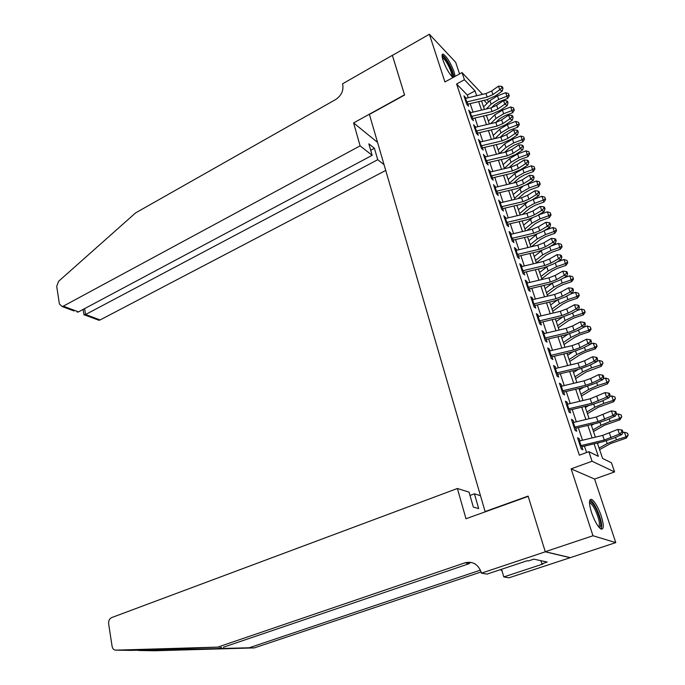 <?xml version="1.0" encoding="UTF-8"?>
<svg xmlns="http://www.w3.org/2000/svg" width="685" height="685" viewBox="0 0 685 685"><rect width="100%" height="100%" fill="white"/><g stroke="black" fill="none" stroke-linecap="round" stroke-linejoin="round"><path stroke-width="1.03" d="M601.216 515.882C598.151 507.268 595.008 501.797 591.806 499.468C588.835 498.714 588.732 503.038 591.497 512.44C594.571 521.105 597.705 526.619 600.925 528.991C603.956 529.702 604.05 525.335 601.216 515.882M455.123 76.377L454.104 71.908C450.49 62.549 446.834 56.615 443.126 54.106C441.722 53.927 441.697 56.007 443.049 60.34C445.918 68.106 449.214 73.852 452.922 77.576M597.38 443.041L602.603 458.453L611.482 462.829L614.582 471.922L592.063 461.245L588.86 451.68L598.33 456.347L594.101 443.82M545.277 551.81L528.203 496.377L465.98 518.742L457.392 488.491L111.578 617.622C109.386 618.778 108.41 620.867 108.65 623.889L112.1 646.34C112.605 648.772 113.804 650.039 115.722 650.151L217.71 647.119L465.012 562.805C472.659 561.066 478.036 564.157 481.127 572.086L481.427 573.157L545.277 551.81L570.168 557.693L615.781 542.606L594.597 479.055L614.582 471.922M459.558 73.946L455.679 62.309L429.375 34.25L444.933 81.952L462.041 72.584L482.557 94.342M487.463 99.548L488.388 102.108M570.143 557.599L545.243 551.708L592.979 535.756L615.781 542.606M545.243 551.708L528.118 496.094L485.108 511.558L369.412 114.429L404.587 95.027L392.385 55.399L429.375 34.25M579.912 440.849L579.167 438.614L577.549 437.792L581.265 448.975L582.875 449.762L581.462 445.507M573.765 422.38L573.054 420.239L571.427 419.357L575.092 430.385L576.71 431.242L575.297 426.969M567.702 404.15L567.026 402.104L565.382 401.162L569.004 412.045L570.631 412.961L569.209 408.68M561.717 386.16L561.066 384.208L559.422 383.206L562.993 393.952L564.628 394.92L563.207 390.63M555.809 368.402L555.192 366.543L553.531 365.482L557.059 376.082L558.712 377.11L557.282 372.82M549.978 350.874L549.387 349.102L547.726 347.98L551.202 358.452L552.863 359.539L551.434 355.232M544.224 333.569L543.667 331.882L541.989 330.709L545.423 341.044L547.092 342.183L545.654 337.868M538.538 316.479L538.008 314.877L536.321 313.653L539.712 323.859L541.39 325.05L539.951 320.734M532.93 299.61L532.425 298.095L530.729 296.819L534.077 306.897L535.764 308.139L534.326 303.806M527.39 282.956L526.911 281.518L525.207 280.191L528.512 290.14L530.207 291.433L528.769 287.101M521.919 266.508L521.465 265.146L519.752 263.776L523.015 273.598L524.727 274.942L523.28 270.601M516.516 250.265L516.088 248.972L514.366 247.559L517.586 257.26L519.307 258.647L517.86 254.306M511.181 234.219L510.77 233.003L509.049 231.539L512.234 241.129L513.956 242.558L512.508 238.209M505.907 218.369L503.792 215.724L506.934 225.185L508.664 226.667L507.217 222.308M500.701 202.709L498.603 200.088L501.711 209.447L503.449 210.971L501.994 206.605M495.555 187.245L493.474 184.65L496.539 193.898L498.286 195.465L496.83 191.098M490.469 171.969L488.405 169.4L491.436 178.528L493.191 180.138L491.736 175.771M485.451 156.865L483.404 154.331L486.401 163.347L488.157 164.999L486.701 160.624M480.485 141.949L478.455 139.44L481.418 148.354L483.182 150.041L481.726 145.665M475.587 127.213L473.566 124.721L476.495 133.532L478.258 135.253L476.803 130.878M470.741 112.64L468.737 110.182L471.631 118.882L473.403 120.646L471.948 116.27M468.215 97.707L467.324 95.044L456.595 83.998L579.356 455.183L588.86 451.68M586.583 452.52L584.451 446.123M582.49 440.232L578.294 427.663M576.325 421.763L572.215 409.442M570.245 403.542L566.212 391.46M564.243 385.552L560.296 373.71M558.318 367.802L554.448 356.191M552.478 350.275L548.676 338.895M546.698 332.978L542.982 321.813M541.004 315.896L537.357 304.953M535.379 299.028L531.8 288.299M529.822 282.374L526.311 271.859M524.333 265.934L520.891 255.616M518.913 249.691L515.54 239.579M513.562 233.653L510.256 223.73M508.279 217.804L505.033 208.077M503.055 202.152L499.879 192.613M497.901 186.688L494.776 177.338M492.806 171.413L489.741 162.242M487.763 156.326L484.766 147.326M482.788 141.41L479.851 132.582M477.873 126.674L474.988 118.017M473.018 112.109L470.184 103.615M465.946 98.246L463.959 95.806L466.819 104.411L468.6 106.209L467.144 101.825M485.108 511.558L485.588 511.695M594.597 479.055L571.153 468.857L592.979 535.756M571.153 468.857L592.063 461.245M456.595 83.998L464.43 79.734L462.041 72.584M481.546 100.943L484.415 109.42M486.418 115.328L489.338 123.968M491.342 129.876L494.33 138.687M496.325 144.603L499.374 153.586M501.377 159.502L504.477 168.664M506.48 174.581L509.64 183.923M511.644 189.839L514.872 199.361M516.875 205.277L520.163 214.996M522.167 220.912L525.523 230.819M527.527 236.745L530.952 246.84M532.956 252.765L536.441 263.066M538.444 268.982L542.006 279.489M544.01 285.405L547.632 296.125M549.635 302.042L553.343 312.968M555.347 318.885L559.114 330.024M561.118 335.941L564.971 347.304M566.966 353.212L570.896 364.814M572.891 370.713L576.898 382.538M578.894 388.446L582.986 400.502M584.981 406.402L589.143 418.706M591.138 424.597L595.393 437.15M487.009 103.486L484.038 100.361M476.674 95.72L475.047 90.899L464.43 79.734M592.114 437.938L587.876 425.376M585.889 419.485L581.736 407.173M579.75 401.273L575.683 389.208M573.688 383.309L569.697 371.475M567.702 365.567L563.789 353.974M561.794 348.057L557.958 336.686M555.963 330.778L552.204 319.63M550.209 313.713L546.519 302.779M544.524 296.862L540.91 286.142M538.915 280.225L535.37 269.71M533.367 263.793L529.89 253.484M527.895 247.568L524.487 237.464M522.492 231.539L519.144 221.632M517.149 215.706L513.87 205.988M511.875 200.071L508.655 190.541M506.66 184.625L503.509 175.274M501.514 169.358L498.423 160.196M496.428 154.279L493.397 145.288M491.402 139.38L488.422 130.561M486.436 124.653L483.516 116.013M481.521 110.105L478.661 101.628M467.324 95.044L475.047 90.899M464.747 98.16L465.74 97.63M469.508 112.494L470.509 111.963M474.328 126.999L475.339 126.468M479.2 141.675L480.219 141.153M484.132 156.523L485.16 156M489.124 171.55L490.16 171.036M494.176 186.765L495.221 186.243M499.288 202.152L500.341 201.638M504.46 217.736L505.53 217.231M509.7 233.508L510.77 233.003M515 249.477L516.088 248.972M520.369 265.643L521.465 265.146M525.806 282.006L526.911 281.518M531.312 298.583L532.425 298.095M536.886 315.365L538.008 314.877M542.537 332.362L543.667 331.882M548.248 349.573L549.387 349.102M554.045 367.006L555.192 366.543M559.91 384.67L561.066 384.208M565.853 402.566L567.026 402.104M571.872 420.693L573.054 420.239M577.977 439.068L579.167 438.614M464.867 98.52L485.973 93.537L491.684 90.977L498.492 86.147L499.742 89.735L501.951 87.766L502.961 88.305L502.456 86.875L501.446 86.336L501.951 87.766M466.057 102.108L487.198 97.107L492.917 94.556L499.742 89.735L502.259 91.071L495.443 95.874L486.889 99.693L467.915 104.154M502.259 91.071L502.961 88.305M501.446 86.336L498.492 86.147M491.359 107.785L494.399 104.779L499.459 101.637L507.662 98.469L506.934 96.243L498.714 99.419L491.111 104.154L486.222 109.001M508.972 95.001L506.934 96.243L505.693 92.689L508.467 93.58L508.972 95.001L509.255 95.891L507.662 98.469M505.693 92.689L497.481 95.866L489.895 100.609L483.567 106.92M442.108 56.487C443.871 56.307 446.526 59.672 450.045 66.573C452.811 72.636 453.65 76.198 452.562 77.259M451.809 76.48C452.168 74.811 451.269 71.651 449.112 67.002C446.414 61.616 444.137 58.473 442.296 57.591L442.296 57.591M453.898 77.045C453.701 74.537 452.545 71.034 450.43 66.539C447.185 60.04 444.411 56.153 442.108 54.894M589.468 502.079C591.027 501.043 593.338 503.543 596.421 509.58C600.959 520.18 601.944 526.226 599.384 527.715M598.733 526.971C600.265 524.427 599.152 518.862 595.376 510.274C593.493 506.472 591.806 504.117 590.307 503.227L589.485 503.03M601.224 529.128C602.466 525.224 600.942 518.459 596.644 508.827C594.306 504.109 592.208 501.189 590.342 500.084L589.913 499.904M360.104 145.854L63.285 306.178L78.51 311.88L372.152 155.324L360.104 145.854L353.588 122.923L404.527 94.813L392.411 55.382M74.014 310.964L62.172 306.546L59.424 304.037L56.709 286.399L58.585 281.312L135.621 212.889L335.616 99.565C341.37 95.635 343.733 90.643 342.705 84.589L342.5 83.853L392.359 55.331M377.563 142.394L353.588 122.923M384.054 164.665L377.726 159.699L374.421 148.285L368.847 143.833L372.152 155.324M377.726 159.699L85.574 314.518L100.104 319.955L99.017 320.297L97.073 319.57M385.732 170.445L100.104 319.955M62.172 306.546L63.285 306.178M374.421 148.285L370.705 150.272M83.955 314.62L85.574 314.518L84.615 308.627M77.242 312.172L78.51 311.88M135.741 650.125L139.757 650.519L249.117 647.787L480.425 570.134M217.71 647.119L131.589 650.39L115.722 650.151M457.392 488.491L469.045 492.13L473.335 507.063L478.687 508.595L474.405 493.808L469.996 495.435M474.405 493.808L480.493 495.7M249.117 647.787L254.323 647.899L481.093 571.966M465.012 562.805L469.353 563.601L223.344 647.239M139.757 650.519L154.801 650.75L254.323 647.899M481.427 573.157L487.061 574.107L527.193 560.732L528.349 560.972L533.821 559.157L547.187 562.042L541.844 563.806L542.931 564.029L503.8 576.933L508.972 577.806L570.168 557.693M501.566 569.269L503.8 576.933M500.632 569.577L502.096 571.067M540.885 560.681L541.844 563.806M469.645 112.922L490.88 107.905L496.634 105.353L503.509 100.558L504.768 104.189L506.986 102.211L507.996 102.741L507.491 101.286L506.48 100.755L506.986 102.211M470.852 116.553L492.113 111.518L497.875 108.975L504.768 104.189L507.285 105.499L500.41 110.268L491.787 114.061L472.701 118.556M507.285 105.499L507.996 102.741M506.48 100.755L503.509 100.558M474.491 127.496L495.846 122.435L501.634 119.901L508.578 115.14L509.854 118.813L512.089 116.827L513.091 117.34L512.585 115.868L511.575 115.354L512.089 116.827M475.707 131.16L497.096 126.1L502.901 123.565L509.854 118.813L512.371 120.089L505.427 124.824L496.753 128.6L477.556 133.13M512.371 120.089L513.091 117.34M511.575 115.354L508.578 115.14M479.38 142.232L500.863 137.146L506.703 134.62L513.707 129.902L515 133.618L517.244 131.614L518.254 132.119L517.732 130.63L516.73 130.133L517.244 131.614M480.622 145.948L502.131 140.853L507.979 138.327L515 133.618L517.526 134.859L510.513 139.552L501.762 143.319L482.454 147.866M517.526 134.859L518.254 132.119M516.73 130.133L513.707 129.902M484.338 157.156L505.95 152.036L511.832 149.518L518.896 144.843L520.206 148.602L522.467 146.59L523.477 147.069L522.946 145.571L521.944 145.083L522.467 146.59M485.588 160.915L507.234 155.786L513.125 153.269L520.206 148.602L522.732 149.809L515.651 154.459L506.84 158.209L487.42 162.79M522.732 149.809L523.477 147.069M521.944 145.083L518.896 144.843M495.752 122.461L499.296 119.036L504.4 115.911L512.654 112.76L511.943 110.568L503.663 113.736L495.991 118.436L490.606 123.677M513.981 109.3L511.943 110.568L510.685 106.971L513.476 107.862L513.981 109.3L514.264 110.182L512.654 112.76M510.685 106.971L502.422 110.139L494.767 114.849L488.371 121.099M500.178 137.308L504.246 133.464L509.4 130.364L517.706 127.213L517.012 125.055L508.672 128.223L500.932 132.89L494.998 138.533M519.059 123.771L517.012 125.055L515.736 121.416L518.545 122.315L519.059 123.771L519.333 124.636L517.706 127.213M515.736 121.416L507.414 124.584L499.699 129.26L493.226 135.442M504.622 152.353L509.255 148.054L514.452 144.98L522.818 141.838L522.141 139.723L513.741 142.882L505.941 147.515L499.416 153.577M524.188 138.413L522.141 139.723L520.848 136.041L523.674 136.94L524.188 138.413L524.462 139.26L522.818 141.838M520.848 136.041L512.466 139.201L504.682 143.841L498.141 149.955M509.075 167.577L514.324 162.825L519.564 159.768L527.989 156.634L527.322 154.562L518.87 157.713L511.001 162.302L504.365 168.339M529.385 153.226L527.322 154.562L526.02 150.837L528.863 151.736L529.385 153.226L529.651 154.056L527.989 156.634M526.02 150.837L517.586 153.988L509.726 158.595L503.115 164.64M489.355 172.252L511.096 167.097L517.021 164.597L524.153 159.956L525.481 163.766L527.75 161.737L528.76 162.208L528.229 160.684L527.219 160.213L527.75 161.737M490.614 176.054L512.389 170.899L518.322 168.39L525.481 163.766L527.998 164.939L520.857 169.546L511.978 173.279L492.438 177.886M527.998 164.939L528.76 162.208M527.219 160.213L524.153 159.956M513.536 182.998L519.453 177.766L524.744 174.735L533.23 171.61L532.579 169.58L524.059 172.714L516.122 177.278L509.409 183.237M534.642 168.219L532.579 169.58L531.26 165.804L534.112 166.712L534.642 168.219L534.899 169.032L533.23 171.61M531.26 165.804L522.758 168.947L514.837 173.519L508.142 179.496M494.433 187.536L516.302 182.347L522.27 179.855L529.471 175.266L530.815 179.119L533.101 177.072L534.112 177.526L533.572 175.985L532.562 175.531L533.101 177.072M495.709 191.38L517.612 186.192L523.588 183.7L530.815 179.119L533.341 180.249L526.123 184.813L517.184 188.529L497.524 193.17M533.341 180.249L534.112 177.526M532.562 175.531L529.471 175.266M517.997 198.624L524.65 192.879L529.976 189.882L538.521 186.765L537.888 184.77L529.317 187.904L521.302 192.425L514.512 198.307M539.96 183.392L537.888 184.77L536.552 180.96L539.429 181.868L539.96 183.392L540.217 184.188L538.521 186.765M536.552 180.96L525.917 184.941M522.715 186.637L513.236 194.523M499.571 203L521.568 197.777L527.587 195.302L534.857 190.755L536.218 194.651L538.513 192.596L539.523 193.042L538.975 191.475L537.973 191.038L538.513 192.596M500.863 206.896L522.895 201.673L528.923 199.189L536.218 194.651L538.735 195.747L531.457 200.268L522.441 203.967L502.67 208.642M538.735 195.747L539.523 193.042M537.973 191.038L534.857 190.755M522.467 214.448L529.899 208.189L535.285 205.209L543.89 202.101L543.265 200.157L534.625 203.282L526.542 207.76L519.684 213.566M545.346 198.744L543.265 200.157L541.912 196.287L544.806 197.203L545.346 198.744L545.594 199.532L543.89 202.101M541.912 196.287L532.039 199.909M527.236 202.417L518.382 209.738M504.768 218.661L526.902 213.403L532.964 210.937L540.311 206.433L541.681 210.381L543.993 208.317L545.003 208.737L544.455 207.161L543.445 206.733L543.993 208.317M506.078 222.599L528.246 217.342L534.317 214.876L541.681 210.381L544.207 211.434L536.852 215.912L527.775 219.594L507.876 224.295M544.207 211.434L545.003 208.737M543.445 206.733L540.311 206.433M526.928 230.494L535.216 223.67L540.645 220.724L549.31 217.624L548.711 215.724L540.011 218.84L531.851 223.276L524.907 229.013M550.8 214.294L548.711 215.724L547.341 211.811L550.252 212.727L550.8 214.294L551.031 215.056L549.31 217.624M547.341 211.811L538.153 215.116M531.971 218.284L523.597 225.134M510.034 234.51L532.305 229.218L538.41 226.761L545.825 222.308L547.221 226.307L549.55 224.226L550.552 224.629L549.995 223.036L548.985 222.625L549.55 224.226M511.361 238.5L533.666 233.2L539.78 230.751L547.221 226.307L549.738 227.317L542.314 231.744L533.17 235.409L513.151 240.144M549.738 227.317L550.552 224.629M548.985 222.625L545.825 222.308M531.372 246.746L540.602 239.348L546.073 236.428L554.807 233.337L554.216 231.479L545.457 234.587L537.228 238.988L530.199 244.639M556.314 230.023L554.216 231.479L552.838 227.523L555.758 228.439L556.314 230.023L556.545 230.768L554.807 233.337M552.838 227.523L544.318 230.554M536.843 234.313L528.871 240.709M515.36 250.556L537.768 245.23L543.924 242.781L551.416 238.38L552.821 242.43L555.167 240.332L556.177 240.726L555.612 239.108L554.602 238.714L555.167 240.332M516.704 254.597L539.146 249.263L545.311 246.823L552.821 242.43L555.347 243.406L547.846 247.773L538.624 251.421L518.485 256.19M555.347 243.406L556.177 240.726M554.602 238.714L551.416 238.38M536.346 262.783L546.048 255.214L551.571 252.328L560.373 249.246L559.799 247.439L550.971 250.53L542.666 254.88L535.559 260.454M561.897 245.949L559.799 247.439L558.395 243.432L561.332 244.348L561.897 245.949L562.12 246.677L560.373 249.246M558.395 243.432L550.603 246.172M541.818 250.496L534.214 256.481M520.763 266.799L543.308 261.439L549.507 259.007L557.076 254.657L558.498 258.759L560.852 256.644L561.863 257.021L561.289 255.385L560.287 255.008L560.852 256.644M522.116 270.892L544.703 265.523L550.92 263.1L558.498 258.759L561.015 259.683L553.446 264.008L544.155 267.63L523.888 272.433M561.015 259.683L561.863 257.021M560.287 255.008L557.076 254.657M541.749 278.735L551.562 271.277L557.136 268.417L565.998 265.343L565.442 263.588L556.554 266.671L548.171 270.977L540.979 276.466M567.548 262.081L565.442 263.588L564.029 259.529L566.983 260.454L567.548 262.081L567.771 262.783L565.998 265.343M564.029 259.529L557.025 261.97M546.878 266.867L539.617 272.442M526.226 283.248L548.908 277.853L555.167 275.438L562.805 271.14L564.243 275.293L566.615 273.161L567.625 273.52L567.043 271.859L566.041 271.5L566.615 273.161M527.596 287.392L550.32 281.989L556.588 279.574L564.243 275.293L566.769 276.175L559.114 280.448L549.747 284.044L529.359 288.882M566.769 276.175L567.625 273.52M566.041 271.5L562.805 271.14M547.212 294.875L557.145 287.537L562.77 284.712L571.701 281.646L571.162 279.942L562.205 283.016L553.745 287.28L546.467 292.675M573.276 278.401L571.162 279.942L569.723 275.832L572.703 276.766L573.276 278.401L573.491 279.086L571.701 281.646M569.723 275.832L563.609 277.939M552.016 283.436L545.089 288.599M531.757 299.91L554.585 294.473L560.887 292.075L568.601 287.828L570.066 292.033L572.454 289.892L573.456 290.234L572.874 288.556L571.864 288.214L572.454 289.892M533.153 304.106L556.014 298.66L562.334 296.262L570.066 292.033L572.583 292.872L564.86 297.093L555.415 300.664L534.899 305.536M572.583 292.872L573.456 290.234M571.864 288.214L568.601 287.828M552.752 311.221L562.796 304.003L568.481 301.203L577.472 298.155L576.95 296.502L567.925 299.568L559.388 303.772L552.024 309.081M579.073 294.935L576.95 296.502L575.494 292.341L578.491 293.274L579.073 294.935L579.279 295.603L577.472 298.155M575.494 292.341L570.357 294.096M557.188 300.201L550.629 304.962M537.357 316.778L560.33 311.307L566.683 308.918L574.484 304.731L575.965 308.995L578.363 306.837L579.364 307.154L578.774 305.459L577.772 305.133L578.363 306.837M538.77 321.034L561.786 315.545L568.148 313.165L575.965 308.995L578.474 309.791L570.673 313.944L561.161 317.498L540.508 322.404M578.474 309.791L579.364 307.154M577.772 305.133L574.484 304.731M558.352 327.764L568.524 320.674L574.253 317.908L583.312 314.877L582.815 313.268L573.722 316.324L565.108 320.486L557.65 325.7M584.939 311.675L582.815 313.268L581.342 309.055L584.356 309.988L584.939 311.675L585.136 312.317L583.312 314.877M581.342 309.055L577.284 310.425M562.394 317.181L556.237 321.522M543.034 333.869L566.153 328.355L572.557 325.983L580.435 321.856L581.933 326.171L584.348 323.996L585.35 324.305L584.75 322.575L583.748 322.275L584.348 323.996M544.464 338.176L567.625 332.653L574.039 330.29L581.933 326.171L584.451 326.916L576.564 331.018L566.966 334.545L546.193 339.486M564.02 344.521L574.321 337.559L580.101 334.828L589.228 331.805L587.259 325.983L584.416 326.933L585.35 324.305M583.748 322.275L580.435 321.856M587.259 325.983L590.29 326.925L590.89 328.629L591.078 329.254L589.228 331.805M590.89 328.629L588.749 330.256L579.587 333.295L570.896 337.405L563.344 342.526M567.642 334.383L561.914 338.296M548.779 351.174L572.052 345.625L578.508 343.271L586.463 339.203L587.978 343.57L590.41 341.387L591.412 341.669L590.804 339.923L589.802 339.632L590.41 341.387M550.235 355.532L573.533 349.975L580.007 347.629L587.978 343.57L590.496 344.272L582.533 348.305L572.857 351.816L551.947 356.791M590.496 344.272L591.412 341.669M589.802 339.632L586.463 339.203M569.766 361.483L580.186 354.65L586.026 351.962L595.222 348.948L594.768 347.449L585.538 350.48L576.753 354.539L569.115 359.556M596.909 345.797L594.768 347.449L593.253 343.134L596.301 344.075L596.909 345.797L597.089 346.404L595.222 348.948M593.253 343.134L590.581 344.007M572.917 351.799L567.668 355.275M554.602 368.701L578.02 363.11L584.536 360.781L592.568 356.774L594.109 361.2L596.558 359L597.56 359.257L596.943 357.493L595.941 357.227L596.558 359M556.074 373.119L579.527 367.52L586.052 365.191L594.109 361.2L596.618 361.851L588.569 365.824L578.816 369.301L557.778 374.31M596.618 361.851L597.56 359.257M595.941 357.227L592.568 356.774M575.58 378.659L586.129 371.964L601.293 366.312L600.856 364.874L591.557 367.888L582.687 371.886L574.955 376.81M603.005 363.196L600.856 364.874L599.324 360.498L602.389 361.44L603.005 363.196L601.293 366.312M599.324 360.498L596.815 361.312M578.208 369.446L573.491 372.477M560.501 386.46L584.074 380.834L590.641 378.514L598.758 374.575L600.317 379.062L602.783 376.844L603.785 377.084L603.151 375.286L602.149 375.046L602.783 376.844M561.991 390.938L585.598 385.295L592.174 382.983L600.317 379.062L602.826 379.653L594.691 383.566L584.862 387.025L563.687 392.068M602.826 379.653L603.785 377.084M602.149 375.046L598.758 374.575M581.471 396.05L592.148 389.508L607.449 383.9L607.03 382.521L597.654 385.518L588.706 389.465L580.871 394.286M609.188 380.809L607.03 382.521L605.48 378.086L608.563 379.036L609.188 380.809L607.449 383.9M605.48 378.086L603.125 378.848M583.492 387.35L579.39 389.893M566.478 404.458L590.205 398.781L605.026 392.608L606.61 397.154L609.085 394.92L610.087 395.142L609.453 393.327L608.451 393.104L609.085 394.92M567.985 408.988L591.746 403.311L606.61 397.154L609.111 397.702L600.899 401.547L590.984 404.972L569.663 410.05M609.111 397.702L610.087 395.142M608.451 393.104L605.026 392.608M587.439 413.671L598.253 407.267L613.674 401.718L613.28 400.4L603.827 403.388L594.794 407.275L586.865 411.985M615.438 398.653L613.28 400.4L611.705 395.913L614.813 396.863L615.438 398.653L613.674 401.718M611.705 395.913L609.53 396.598M588.757 405.503L585.367 407.541M572.532 422.688L596.412 416.977L611.38 410.889L612.981 415.495L615.472 413.243L616.474 413.44L615.832 411.599L614.83 411.402L615.472 413.243M574.064 427.277L597.979 421.558L612.981 415.495L615.481 415.983L607.184 419.759L597.183 423.159L575.725 428.279M615.481 415.983L616.474 413.44M614.83 411.402L611.38 410.889M593.484 431.516L604.427 425.265L619.985 419.768L619.617 418.518L610.087 421.489L600.968 425.308L592.936 429.915M621.783 416.737L619.617 418.518L618.024 413.963L621.141 414.922L621.783 416.737L619.985 419.768M618.024 413.963L616.029 414.588M593.989 423.921L591.412 425.411M578.671 441.157L602.706 435.403L617.819 429.409L619.446 434.076L621.954 431.807L622.948 431.987L622.297 430.12L621.304 429.94L621.954 431.807M580.221 445.815L604.298 440.053L619.446 434.076L621.937 434.513L613.546 438.22L603.468 441.585L581.873 446.74M621.937 434.513L622.948 431.987M621.304 429.94L617.819 429.409M599.606 449.6L610.686 443.503L626.381 438.058L626.03 436.867L616.431 439.821L607.218 443.589L599.092 448.076M628.205 435.061L626.03 436.867L624.42 432.261L627.563 433.22L628.205 435.061L626.381 438.058M624.42 432.261L622.614 432.817M599.152 442.613L597.543 443.512M485.973 93.537L487.198 97.107M491.684 90.977L492.917 94.556M465.586 98.332L466.776 101.911M498.714 99.419L497.481 95.866M491.111 104.154L489.895 100.609M217.316 648.704L221.443 647.299M468.095 563.37L471.015 562.376M490.88 107.905L492.113 111.518M496.634 105.353L497.875 108.975M470.372 112.725L471.58 116.356M495.846 122.435L497.096 126.1M501.634 119.901L502.901 123.565M475.219 127.299L476.435 130.963M500.863 137.146L502.131 140.853M506.703 134.62L507.979 138.327M480.116 142.035L481.349 145.751M505.95 152.036L507.234 155.786M511.832 149.518L513.125 153.269M485.074 156.959L486.324 160.718M503.663 113.736L502.422 110.139M495.991 118.436L494.767 114.849M508.672 128.223L507.414 124.584M500.932 132.89L499.699 129.26M513.741 142.882L512.466 139.201M505.941 147.515L504.682 143.841M518.87 157.713L517.586 153.988M511.001 162.302L509.726 158.595M511.096 167.097L512.389 170.899M517.021 164.597L518.322 168.39M490.092 172.055L491.359 175.857M524.059 172.714L522.758 168.947M516.122 177.278L514.837 173.519M516.302 182.347L517.612 186.192M522.27 179.855L523.588 183.7M495.178 187.339L496.454 191.183M529.317 187.904L527.998 184.094M521.302 192.425L520.001 188.623M521.568 197.777L522.895 201.673M527.587 195.302L528.923 199.189M500.315 202.803L501.617 206.699M534.625 203.282L533.298 199.421M526.542 207.76L525.232 203.907M526.902 213.403L528.246 217.342M532.964 210.937L534.317 214.876M505.521 218.455L506.831 222.402M540.011 218.84L538.658 214.927M531.851 223.276L530.524 219.38M532.305 229.218L533.666 233.2M538.41 226.761L539.78 230.751M510.796 234.304L512.123 238.303M545.457 234.587L544.104 230.682M537.228 238.988L535.875 235.041M537.768 245.23L539.146 249.263M543.924 242.781L545.311 246.823M516.13 250.35L517.475 254.392M550.971 250.53L549.653 246.72M542.666 254.88L541.304 250.89M543.308 261.439L544.703 265.523M549.507 259.007L550.92 263.1M521.525 266.602L522.886 270.695M556.554 266.671L555.27 262.971M548.171 270.977L546.793 266.936M548.908 277.853L550.32 281.989M555.167 275.438L556.588 279.574M526.996 283.051L528.375 287.195M562.205 283.016L560.964 279.42M553.745 287.28L552.393 283.316M554.585 294.473L556.014 298.66M560.887 292.075L562.334 296.262M532.536 299.705L533.932 303.9M567.925 299.568L566.718 296.074M559.388 303.772L558.078 299.936M560.33 311.307L561.786 315.545M566.683 308.918L568.148 313.165M538.145 316.573L539.557 320.828M573.722 316.324L572.557 312.942M565.108 320.486L563.832 316.77M566.153 328.355L567.625 332.653M572.557 325.983L574.039 330.29M543.822 333.663L545.26 337.962M579.587 333.295L578.465 330.033M570.896 337.405L569.663 333.809M572.052 345.625L573.533 349.975M578.508 343.271L580.007 347.629M549.576 350.968L551.031 355.327M585.538 350.48L584.451 347.338M576.753 354.539L575.571 351.08M578.02 363.11L579.527 367.52M584.536 360.781L586.052 365.191M555.407 368.496L556.879 372.914M591.557 367.888L590.513 364.865M582.687 371.886L581.556 368.564M584.074 380.834L585.598 385.295M590.641 378.514L592.174 382.983M561.315 386.254L562.796 390.733M597.654 385.518L596.652 382.624M588.706 389.465L587.61 386.28M590.205 398.781L591.746 403.311M596.823 396.487L598.382 401.016M567.291 404.244L568.798 408.782M603.827 403.388L602.877 400.622M594.794 407.275L593.749 404.227M596.412 416.977L597.979 421.558M603.091 414.699L604.667 419.288M573.354 422.474L574.878 427.072M610.087 421.489L609.179 418.852M600.968 425.308L599.974 422.414M602.706 435.403L604.298 440.053M609.436 433.151L611.037 437.801M579.493 440.952L581.043 445.601M616.431 439.821L615.567 437.33M607.218 443.589L606.276 440.84M589.511 503.501L590.307 503.227M99.017 320.297L84.64 314.929M83.116 309.423L84.015 314.954"/></g></svg>
